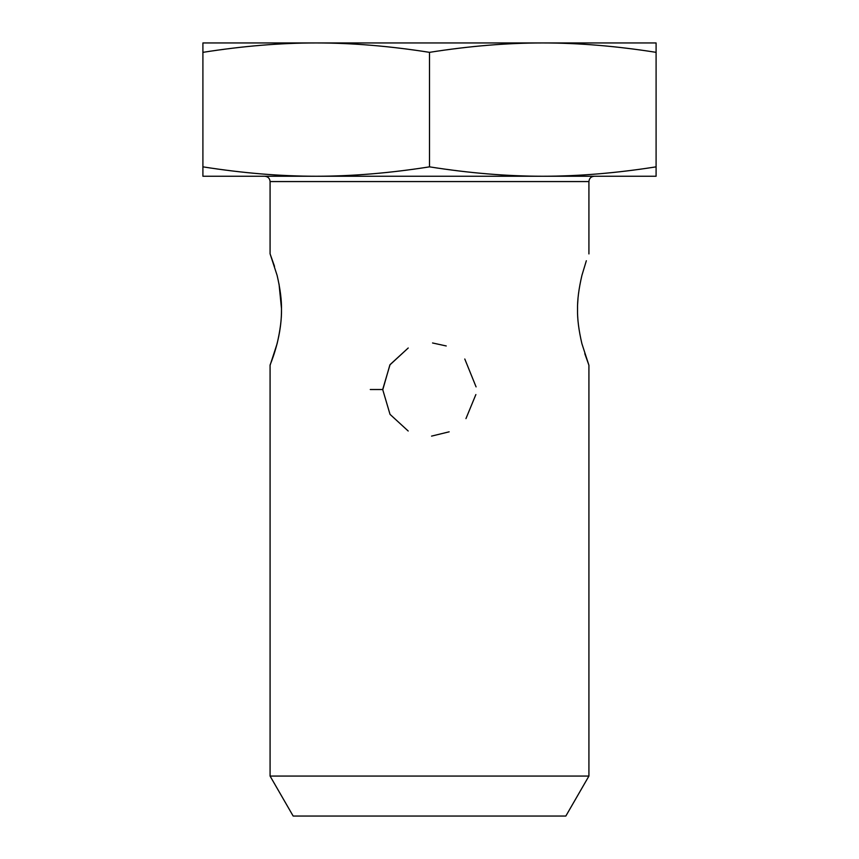 <?xml version="1.0" encoding="UTF-8"?>
<svg xmlns="http://www.w3.org/2000/svg" width="859" height="859" viewBox="0 0 859 859"><rect width="100%" height="100%" fill="white"/><g stroke="black" fill="none" stroke-linecap="round" stroke-linejoin="round"><path stroke-width="1.29" d="M594.245 176.245C591.013 176.557 589.231 178.339 588.92 181.571L588.92 253.92M586.343 260.739L581.93 275.342C578.805 288.699 577.334 300.092 577.527 309.541C577.334 318.979 578.794 330.371 581.908 343.718L588.887 365.172L584.786 353.629M577.796 318.152L577.678 316.295M577.613 304.344L578.01 298.245M588.92 365.182L588.92 776.064L270.08 776.064L270.08 365.172C269.447 365.891 281.559 340.024 281.484 310.249M370.272 389.514L382.846 389.514L389.889 364.892L408.229 347.992L390.04 364.656L382.846 388.955M270.134 365.172L277.103 343.718C280.217 330.371 281.677 318.979 281.494 309.541C281.677 300.092 280.217 288.699 277.103 275.352L270.113 253.899L274.515 266.354M279.025 283.964L281.484 308.478M382.856 390.072L390.029 414.36L408.197 431.014M431.562 436.114L449.16 431.819M465.954 418.612L475.875 394.549L465.954 418.612M476.079 386.883L464.783 359.008L476.079 386.883M446.24 345.962L432.539 342.966L446.24 345.962M429.5 166.85C469.186 173.11 506.95 176.235 542.802 176.245L316.198 176.245C352.05 176.235 389.814 173.11 429.5 166.85L429.5 52.345C389.814 46.085 352.05 42.95 316.198 42.95L656.093 42.95L656.093 52.345C616.408 46.085 578.644 42.95 542.802 42.95C506.95 42.95 469.186 46.085 429.5 52.345M656.093 166.85L656.093 176.245L542.802 176.245C578.644 176.235 616.408 173.11 656.093 166.85L656.093 52.345M202.907 176.245L202.907 166.85C242.592 173.11 280.356 176.235 316.198 176.245L202.907 176.245M316.198 42.95C280.356 42.95 242.592 46.085 202.907 52.345L202.907 42.95L316.198 42.95M202.907 166.85L202.907 52.345M270.08 776.064L293.166 816.05L565.834 816.05L588.92 776.064M270.08 253.888L270.08 181.571L588.92 181.571M270.08 181.571C269.79 178.371 268.019 176.589 264.755 176.245"/></g></svg>
